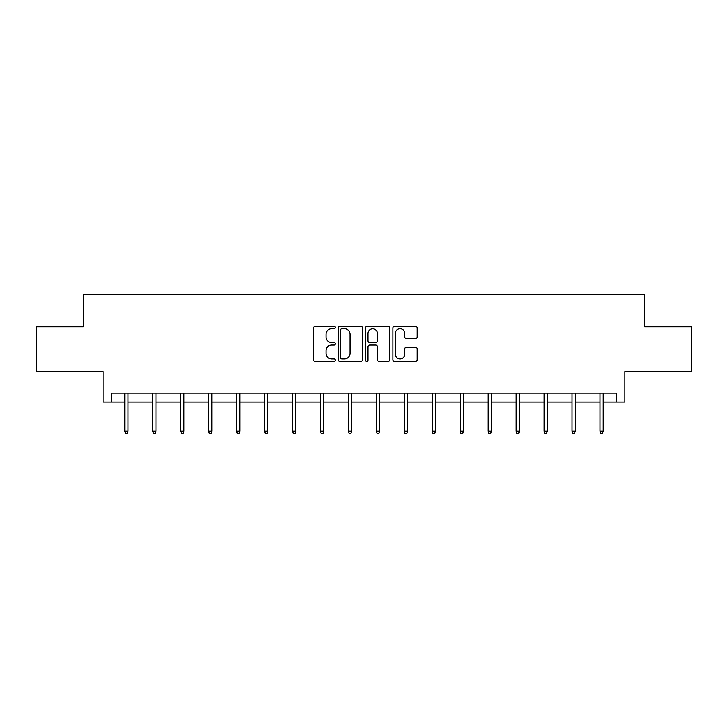 <?xml version="1.0" encoding="UTF-8"?>
<svg xmlns="http://www.w3.org/2000/svg" width="728" height="728" viewBox="0 0 728 728"><rect width="100%" height="100%" fill="white"/><g stroke="black" fill="none" stroke-linecap="round" stroke-linejoin="round"><path stroke-width="1.09" d="M335.326 327.464A1.229 1.229 0 0 0 334.097 326.226L315.406 326.226A1.756 1.756 0 0 0 313.65 327.991L313.65 359.65A1.756 1.756 0 0 0 315.406 361.416L334.097 361.416A1.229 1.229 0 0 0 335.326 360.178A1.229 1.229 0 0 0 334.097 358.95L331.677 358.95A5.633 5.633 0 0 1 326.044 353.317L326.044 350.678A5.633 5.633 0 0 1 331.677 345.054L334.097 345.054A1.229 1.229 0 0 0 335.326 343.816A1.229 1.229 0 0 0 334.097 342.588L331.677 342.588A5.633 5.633 0 0 1 326.044 336.964L326.044 334.325A5.633 5.633 0 0 1 331.677 328.692L334.097 328.692A1.229 1.229 0 0 0 335.326 327.464M111.22 402.065L111.22 393.102L616.78 393.102L616.78 402.065L624.933 402.065L624.933 371.599L691.6 371.599L691.6 326.799L644.735 326.799L644.735 294.54L83.265 294.54L83.265 326.799L36.4 326.799L36.4 371.599L103.067 371.599L103.067 402.065L124.752 402.065M415.406 338.629A1.756 1.756 0 0 0 417.171 336.873L417.171 327.991A1.756 1.756 0 0 0 415.406 326.226L394.649 326.226A1.756 1.756 0 0 0 392.893 327.991L392.893 359.65A1.756 1.756 0 0 0 394.649 361.416L415.406 361.416A1.756 1.756 0 0 0 417.171 359.65L417.171 348.921A1.756 1.756 0 0 0 415.406 347.165L406.524 347.165A1.756 1.756 0 0 0 404.768 348.921L404.768 354.245A4.705 4.705 0 0 1 400.063 358.95A4.705 4.705 0 0 1 395.359 354.245L395.359 333.397A4.705 4.705 0 0 1 400.063 328.692A4.705 4.705 0 0 1 404.768 333.397L404.768 336.873A1.756 1.756 0 0 0 406.524 338.629L415.406 338.629M362.462 327.991A1.756 1.756 0 0 0 360.706 326.226L339.949 326.226A1.756 1.756 0 0 0 338.183 327.991L338.183 359.65A1.756 1.756 0 0 0 339.949 361.416L360.706 361.416A1.756 1.756 0 0 0 362.462 359.65L362.462 327.991M367.294 326.226L388.051 326.226A1.756 1.756 0 0 1 389.817 327.991L389.817 359.65A1.756 1.756 0 0 1 388.051 361.416L379.17 361.416A1.756 1.756 0 0 1 377.413 359.65L377.413 346.81A1.756 1.756 0 0 0 375.657 345.054L369.76 345.054A1.756 1.756 0 0 0 368.004 346.81L368.004 360.178A1.229 1.229 0 0 1 366.766 361.416A1.229 1.229 0 0 1 365.538 360.178L365.538 327.991A1.756 1.756 0 0 1 367.294 326.226M127.973 402.065L152.707 402.065M155.938 402.065L180.662 402.065M183.893 402.065L208.627 402.065M211.848 402.065L236.582 402.065M239.803 402.065L264.537 402.065M267.767 402.065L292.492 402.065M295.723 402.065L320.447 402.065M323.678 402.065L348.412 402.065M351.633 402.065L376.367 402.065M379.588 402.065L404.322 402.065M407.553 402.065L432.277 402.065M435.508 402.065L460.233 402.065M463.463 402.065L488.197 402.065M491.418 402.065L516.152 402.065M519.373 402.065L544.107 402.065M547.338 402.065L572.062 402.065M575.293 402.065L600.027 402.065M603.248 402.065L616.78 402.065M341.878 328.692A1.229 1.229 0 0 0 340.649 329.921L340.649 357.721A1.229 1.229 0 0 0 341.878 358.95L344.426 358.95A5.633 5.633 0 0 0 350.059 353.317L350.059 334.325A5.633 5.633 0 0 0 344.426 328.692L341.878 328.692M377.413 333.488A4.705 4.705 0 0 0 372.709 328.783A4.705 4.705 0 0 0 368.004 333.488L368.004 340.831A1.756 1.756 0 0 0 369.76 342.588L375.657 342.588A1.756 1.756 0 0 0 377.413 340.831L377.413 333.488M124.752 431.131L125.471 433.46L127.263 433.46L127.973 431.131L124.752 431.131L124.752 393.102M127.973 431.131L127.973 393.102M152.707 431.131L153.426 433.46L155.219 433.46L155.938 431.131L152.707 431.131L152.707 393.102M155.938 431.131L155.938 393.102M180.662 431.131L181.381 433.46L183.174 433.46L183.893 431.131L180.662 431.131L180.662 393.102M183.893 431.131L183.893 393.102M208.627 431.131L209.336 433.46L211.129 433.46L211.848 431.131L208.627 431.131L208.627 393.102M211.848 431.131L211.848 393.102M236.582 431.131L237.301 433.46L239.093 433.46L239.803 431.131L236.582 431.131L236.582 393.102M239.803 431.131L239.803 393.102M264.537 431.131L265.256 433.46L267.049 433.46L267.767 431.131L264.537 431.131L264.537 393.102M267.767 431.131L267.767 393.102M292.492 431.131L293.211 433.46L295.004 433.46L295.723 431.131L292.492 431.131L292.492 393.102M295.723 431.131L295.723 393.102M320.447 431.131L321.166 433.46L322.959 433.46L323.678 431.131L320.447 431.131L320.447 393.102M323.678 431.131L323.678 393.102M348.412 431.131L349.121 433.46L350.914 433.46L351.633 431.131L348.412 431.131L348.412 393.102M351.633 431.131L351.633 393.102M376.367 431.131L377.086 433.46L378.879 433.46L379.588 431.131L376.367 431.131L376.367 393.102M379.588 431.131L379.588 393.102M404.322 431.131L405.041 433.46L406.834 433.46L407.553 431.131L404.322 431.131L404.322 393.102M407.553 431.131L407.553 393.102M432.277 431.131L432.996 433.46L434.789 433.46L435.508 431.131L432.277 431.131L432.277 393.102M435.508 431.131L435.508 393.102M460.233 431.131L460.951 433.46L462.744 433.46L463.463 431.131L460.233 431.131L460.233 393.102M463.463 431.131L463.463 393.102M488.197 431.131L488.907 433.46L490.699 433.46L491.418 431.131L488.197 431.131L488.197 393.102M491.418 431.131L491.418 393.102M516.152 431.131L516.871 433.46L518.664 433.46L519.373 431.131L516.152 431.131L516.152 393.102M519.373 431.131L519.373 393.102M544.107 431.131L544.826 433.46L546.619 433.46L547.338 431.131L544.107 431.131L544.107 393.102M547.338 431.131L547.338 393.102M572.062 431.131L572.781 433.46L574.574 433.46L575.293 431.131L572.062 431.131L572.062 393.102M575.293 431.131L575.293 393.102M600.027 431.131L600.736 433.46L602.529 433.46L603.248 431.131L600.027 431.131L600.027 393.102M603.248 431.131L603.248 393.102"/></g></svg>
